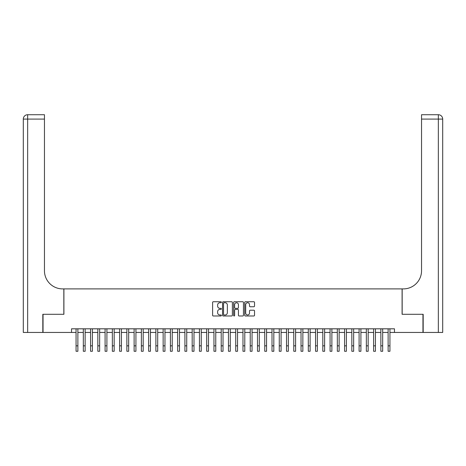 <?xml version="1.0" encoding="UTF-8"?>
<svg xmlns="http://www.w3.org/2000/svg" width="466" height="466" viewBox="0 0 466 466"><rect width="100%" height="100%" fill="white"/><g stroke="black" fill="none" stroke-linecap="round" stroke-linejoin="round"><path stroke-width="0.7" d="M221.391 302.23A0.501 0.501 0 0 0 220.89 301.735L213.323 301.735A0.711 0.711 0 0 0 212.607 302.446L212.607 315.266A0.711 0.711 0 0 0 213.323 315.983L220.89 315.983A0.501 0.501 0 0 0 221.391 315.482A0.501 0.501 0 0 0 220.89 314.981L219.911 314.981A2.278 2.278 0 0 1 217.634 312.703L217.634 311.637A2.278 2.278 0 0 1 219.911 309.354L220.89 309.354A0.501 0.501 0 0 0 221.391 308.859A0.501 0.501 0 0 0 220.89 308.358L219.911 308.358A2.278 2.278 0 0 1 217.634 306.08L217.634 305.009A2.278 2.278 0 0 1 219.911 302.731L220.89 302.731A0.501 0.501 0 0 0 221.391 302.23M253.819 306.756A0.711 0.711 0 0 0 254.529 306.046L254.529 302.446A0.711 0.711 0 0 0 253.819 301.735L245.413 301.735A0.711 0.711 0 0 0 244.702 302.446L244.702 315.266A0.711 0.711 0 0 0 245.413 315.983L253.819 315.983A0.711 0.711 0 0 0 254.529 315.266L254.529 310.921A0.711 0.711 0 0 0 253.819 310.21L250.219 310.21A0.711 0.711 0 0 0 249.508 310.921L249.508 313.076A1.905 1.905 0 0 1 247.603 314.981A1.905 1.905 0 0 1 245.699 313.076L245.699 304.636A1.905 1.905 0 0 1 247.603 302.731A1.905 1.905 0 0 1 249.508 304.636L249.508 306.046A0.711 0.711 0 0 0 250.219 306.756L253.819 306.756M71.525 332.444L43.041 332.444L43.041 314.3L63.906 314.3L63.906 288.897L402.094 288.897L402.094 314.3L422.959 314.3L422.959 332.444L394.475 332.444L394.475 328.815L71.525 328.815L71.525 332.444L76.063 332.444M232.377 302.446A0.711 0.711 0 0 0 231.666 301.735L223.261 301.735A0.711 0.711 0 0 0 222.544 302.446L222.544 315.266A0.711 0.711 0 0 0 223.261 315.983L231.666 315.983A0.711 0.711 0 0 0 232.377 315.266L232.377 302.446M234.334 301.735L242.739 301.735A0.711 0.711 0 0 1 243.456 302.446L243.456 315.266A0.711 0.711 0 0 1 242.739 315.983L239.145 315.983A0.711 0.711 0 0 1 238.429 315.266L238.429 310.071A0.711 0.711 0 0 0 237.718 309.354L235.336 309.354A0.711 0.711 0 0 0 234.619 310.071L234.619 315.482A0.501 0.501 0 0 1 234.124 315.983A0.501 0.501 0 0 1 233.623 315.482L233.623 302.446A0.711 0.711 0 0 1 234.334 301.735M77.874 332.444L83.321 332.444M85.132 332.444L90.573 332.444M92.39 332.444L97.831 332.444M99.648 332.444L105.089 332.444M106.906 332.444L112.347 332.444M114.164 332.444L119.605 332.444M121.416 332.444L126.863 332.444M128.674 332.444L134.121 332.444M135.932 332.444L141.379 332.444M143.19 332.444L148.637 332.444M150.448 332.444L155.889 332.444M157.706 332.444L163.147 332.444M164.964 332.444L170.405 332.444M172.222 332.444L177.662 332.444M179.48 332.444L184.92 332.444M186.732 332.444L192.178 332.444M193.99 332.444L199.436 332.444M201.248 332.444L206.694 332.444M208.506 332.444L213.952 332.444M215.764 332.444L221.204 332.444M223.022 332.444L228.462 332.444M230.28 332.444L235.72 332.444M237.538 332.444L242.978 332.444M244.796 332.444L250.236 332.444M252.048 332.444L257.494 332.444M259.306 332.444L264.752 332.444M266.564 332.444L272.01 332.444M273.822 332.444L279.268 332.444M281.08 332.444L286.52 332.444M288.338 332.444L293.778 332.444M295.595 332.444L301.036 332.444M302.853 332.444L308.294 332.444M310.111 332.444L315.552 332.444M317.363 332.444L322.81 332.444M324.621 332.444L330.068 332.444M331.879 332.444L337.326 332.444M339.137 332.444L344.584 332.444M346.395 332.444L351.836 332.444M353.653 332.444L359.094 332.444M360.911 332.444L366.352 332.444M368.169 332.444L373.61 332.444M375.427 332.444L380.868 332.444M382.679 332.444L388.126 332.444M389.937 332.444L394.475 332.444M224.041 302.731A0.501 0.501 0 0 0 223.546 303.232L223.546 314.486A0.501 0.501 0 0 0 224.041 314.981L225.072 314.981A2.278 2.278 0 0 0 227.356 312.703L227.356 305.009A2.278 2.278 0 0 0 225.072 302.731L224.041 302.731M238.429 304.671A1.905 1.905 0 0 0 236.524 302.766A1.905 1.905 0 0 0 234.619 304.671L234.619 307.647A0.711 0.711 0 0 0 235.336 308.358L237.718 308.358A0.711 0.711 0 0 0 238.429 307.647L238.429 304.671M76.063 345.83L77.874 345.83L77.874 351.277L76.063 351.277L76.063 328.815M77.874 345.83L77.874 328.815M42.82 314.3L63.83 314.3L63.83 288.897L62.595 288.897A18.145 18.145 0 0 1 44.456 270.758L44.456 119.08L27.657 119.08L27.657 332.444L42.82 332.444L42.82 314.3M27.657 332.444L23.3 332.444L23.3 119.08A4.357 4.357 0 0 1 27.657 114.723L44.456 114.723L44.456 119.08M44.456 114.723L27.657 114.723A4.357 4.357 0 0 0 23.3 119.08L27.657 119.08L27.657 114.723M62.595 288.897A18.145 18.145 0 0 1 44.456 270.758M438.343 332.444L438.343 119.08L442.7 119.08A4.357 4.357 0 0 0 438.343 114.723A4.357 4.357 0 0 1 442.7 119.08L442.7 332.444L423.18 332.444L423.18 314.3L402.17 314.3L402.17 288.897L403.405 288.897A18.145 18.145 0 0 0 421.544 270.758L421.544 114.723L438.343 114.723L421.544 114.723M403.405 288.897A18.145 18.145 0 0 0 421.544 270.758M83.321 351.277L85.132 351.277L83.321 351.277L83.321 328.815M85.132 351.277L85.132 328.815M90.573 351.277L92.39 351.277L90.573 351.277L90.573 328.815M92.39 351.277L92.39 328.815M97.831 351.277L99.648 351.277L97.831 351.277L97.831 328.815M99.648 351.277L99.648 328.815M105.089 351.277L106.906 351.277L105.089 351.277L105.089 328.815M106.906 351.277L106.906 328.815M112.347 351.277L114.164 351.277L112.347 351.277L112.347 328.815M114.164 351.277L114.164 328.815M119.605 351.277L121.416 351.277L119.605 351.277L119.605 328.815M121.416 351.277L121.416 328.815M126.863 351.277L128.674 351.277L126.863 351.277L126.863 328.815M128.674 351.277L128.674 328.815M134.121 351.277L135.932 351.277L134.121 351.277L134.121 328.815M135.932 351.277L135.932 328.815M141.379 351.277L143.19 351.277L141.379 351.277L141.379 328.815M143.19 351.277L143.19 328.815M148.637 351.277L150.448 351.277L148.637 351.277L148.637 328.815M150.448 351.277L150.448 328.815M155.889 351.277L157.706 351.277L155.889 351.277L155.889 328.815M157.706 351.277L157.706 328.815M163.147 351.277L164.964 351.277L163.147 351.277L163.147 328.815M164.964 351.277L164.964 328.815M170.405 351.277L172.222 351.277L170.405 351.277L170.405 328.815M172.222 351.277L172.222 328.815M177.662 351.277L179.48 351.277L177.662 351.277L177.662 328.815M179.48 351.277L179.48 328.815M184.92 351.277L186.732 351.277L184.92 351.277L184.92 328.815M186.732 351.277L186.732 328.815M192.178 351.277L193.99 351.277L192.178 351.277L192.178 328.815M193.99 351.277L193.99 328.815M199.436 351.277L201.248 351.277L199.436 351.277L199.436 328.815M201.248 351.277L201.248 328.815M206.694 351.277L208.506 351.277L206.694 351.277L206.694 328.815M208.506 351.277L208.506 328.815M213.952 351.277L215.764 351.277L213.952 351.277L213.952 328.815M215.764 351.277L215.764 328.815M221.204 351.277L223.022 351.277L221.204 351.277L221.204 328.815M223.022 351.277L223.022 328.815M228.462 351.277L230.28 351.277L228.462 351.277L228.462 328.815M230.28 351.277L230.28 328.815M235.72 351.277L237.538 351.277L235.72 351.277L235.72 328.815M237.538 351.277L237.538 328.815M242.978 351.277L244.796 351.277L242.978 351.277L242.978 328.815M244.796 351.277L244.796 328.815M250.236 351.277L252.048 351.277L250.236 351.277L250.236 328.815M252.048 351.277L252.048 328.815M257.494 351.277L259.306 351.277L257.494 351.277L257.494 328.815M259.306 351.277L259.306 328.815M264.752 351.277L266.564 351.277L264.752 351.277L264.752 328.815M266.564 351.277L266.564 328.815M272.01 351.277L273.822 351.277L272.01 351.277L272.01 328.815M273.822 351.277L273.822 328.815M279.268 351.277L281.08 351.277L279.268 351.277L279.268 328.815M281.08 351.277L281.08 328.815M286.52 351.277L288.338 351.277L286.52 351.277L286.52 328.815M288.338 351.277L288.338 328.815M293.778 351.277L295.595 351.277L293.778 351.277L293.778 328.815M295.595 351.277L295.595 328.815M301.036 351.277L302.853 351.277L301.036 351.277L301.036 328.815M302.853 351.277L302.853 328.815M308.294 351.277L310.111 351.277L308.294 351.277L308.294 328.815M310.111 351.277L310.111 328.815M315.552 351.277L317.363 351.277L315.552 351.277L315.552 328.815M317.363 351.277L317.363 328.815M322.81 351.277L324.621 351.277L322.81 351.277L322.81 328.815M324.621 351.277L324.621 328.815M330.068 351.277L331.879 351.277L330.068 351.277L330.068 328.815M331.879 351.277L331.879 328.815M337.326 351.277L339.137 351.277L337.326 351.277L337.326 328.815M339.137 351.277L339.137 328.815M344.584 351.277L346.395 351.277L344.584 351.277L344.584 328.815M346.395 351.277L346.395 328.815M351.836 351.277L353.653 351.277L351.836 351.277L351.836 328.815M353.653 351.277L353.653 328.815M359.094 351.277L360.911 351.277L359.094 351.277L359.094 328.815M360.911 351.277L360.911 328.815M366.352 351.277L368.169 351.277L366.352 351.277L366.352 328.815M368.169 351.277L368.169 328.815M373.61 351.277L375.427 351.277L373.61 351.277L373.61 328.815M375.427 351.277L375.427 328.815M380.868 351.277L382.679 351.277L380.868 351.277L380.868 328.815M382.679 351.277L382.679 328.815M388.126 351.277L389.937 351.277L388.126 351.277L388.126 328.815M389.937 351.277L389.937 328.815M438.343 114.723L438.343 119.08L421.544 119.08M83.321 345.83L85.132 345.83M90.573 345.83L92.39 345.83M97.831 345.83L99.648 345.83M105.089 345.83L106.906 345.83M112.347 345.83L114.164 345.83M119.605 345.83L121.416 345.83M126.863 345.83L128.674 345.83M134.121 345.83L135.932 345.83M141.379 345.83L143.19 345.83M148.637 345.83L150.448 345.83M155.889 345.83L157.706 345.83M163.147 345.83L164.964 345.83M170.405 345.83L172.222 345.83M177.662 345.83L179.48 345.83M184.92 345.83L186.732 345.83M192.178 345.83L193.99 345.83M199.436 345.83L201.248 345.83M206.694 345.83L208.506 345.83M213.952 345.83L215.764 345.83M221.204 345.83L223.022 345.83M228.462 345.83L230.28 345.83M235.72 345.83L237.538 345.83M242.978 345.83L244.796 345.83M250.236 345.83L252.048 345.83M257.494 345.83L259.306 345.83M264.752 345.83L266.564 345.83M272.01 345.83L273.822 345.83M279.268 345.83L281.08 345.83M286.52 345.83L288.338 345.83M293.778 345.83L295.595 345.83M301.036 345.83L302.853 345.83M308.294 345.83L310.111 345.83M315.552 345.83L317.363 345.83M322.81 345.83L324.621 345.83M330.068 345.83L331.879 345.83M337.326 345.83L339.137 345.83M344.584 345.83L346.395 345.83M351.836 345.83L353.653 345.83M359.094 345.83L360.911 345.83M366.352 345.83L368.169 345.83M373.61 345.83L375.427 345.83M380.868 345.83L382.679 345.83M388.126 345.83L389.937 345.83"/></g></svg>

